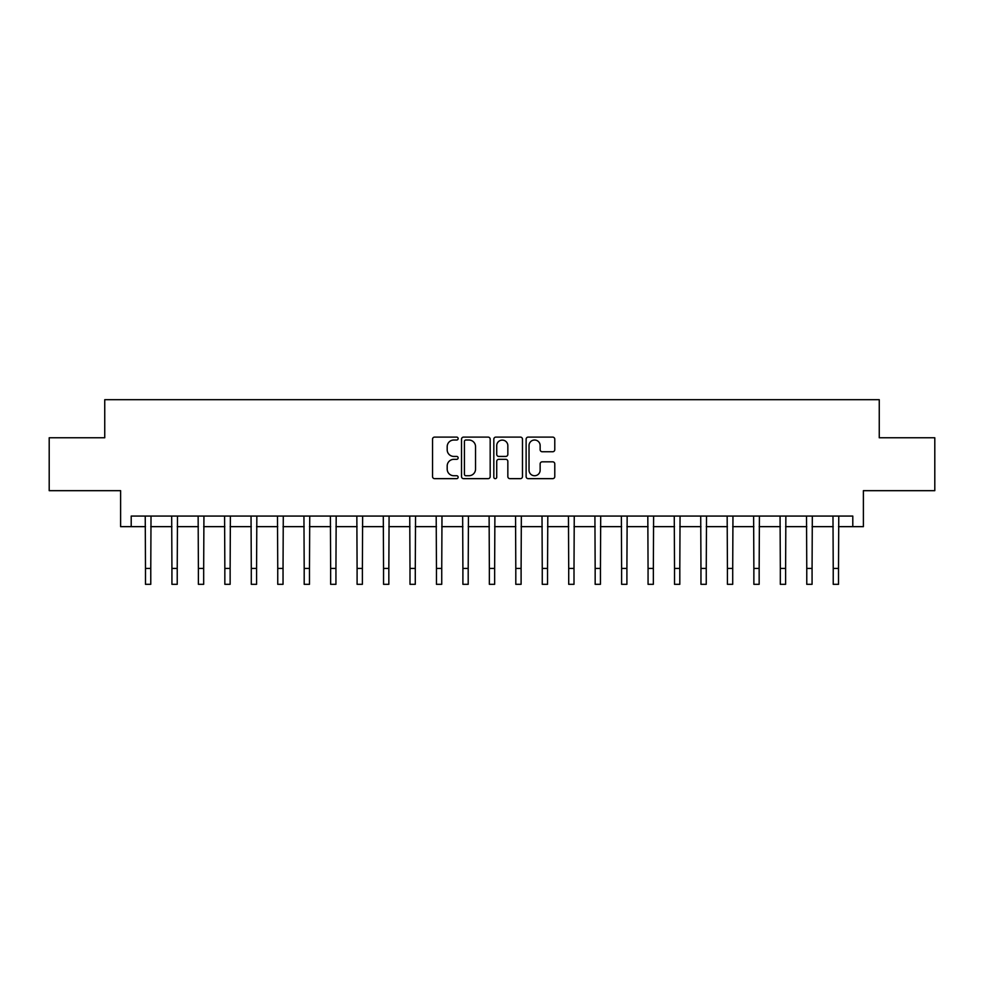 <?xml version="1.0" encoding="UTF-8"?>
<svg xmlns="http://www.w3.org/2000/svg" width="984" height="984" viewBox="0 0 984 984"><rect width="100%" height="100%" fill="white"/><g stroke="black" fill="none" stroke-linecap="round" stroke-linejoin="round"><path stroke-width="1.48" d="M458.138 438.557A1.451 1.451 0 0 0 456.687 437.105L434.621 437.105A2.079 2.079 0 0 0 432.542 439.184L432.542 476.576A2.079 2.079 0 0 0 434.621 478.654L456.687 478.654A1.451 1.451 0 0 0 458.138 477.191A1.451 1.451 0 0 0 456.687 475.739L453.833 475.739A6.642 6.642 0 0 1 447.191 469.097L447.191 465.973A6.642 6.642 0 0 1 453.833 459.331L456.687 459.331A1.451 1.451 0 0 0 458.138 457.88A1.451 1.451 0 0 0 456.687 456.428L453.833 456.428A6.642 6.642 0 0 1 447.191 449.774L447.191 446.662A6.642 6.642 0 0 1 453.833 440.02L456.687 440.02A1.451 1.451 0 0 0 458.138 438.557M552.701 451.754A2.079 2.079 0 0 0 554.779 449.676L554.779 439.184A2.079 2.079 0 0 0 552.701 437.105L528.199 437.105A2.079 2.079 0 0 0 526.12 439.184L526.12 476.576A2.079 2.079 0 0 0 528.199 478.654L552.701 478.654A2.079 2.079 0 0 0 554.779 476.576L554.779 463.907A2.079 2.079 0 0 0 552.701 461.828L542.209 461.828A2.079 2.079 0 0 0 540.142 463.907L540.142 470.18A5.56 5.56 0 0 1 534.583 475.739A5.56 5.56 0 0 1 529.023 470.18L529.023 445.567A5.56 5.56 0 0 1 534.583 440.02A5.56 5.56 0 0 1 540.142 445.567L540.142 449.676A2.079 2.079 0 0 0 542.209 451.754L552.701 451.754M131.204 526.649L131.204 516.071L852.796 516.071L852.796 526.649L863.386 526.649L863.386 490.672L934.8 490.672L934.8 437.769L879.253 437.769L879.253 399.688L104.747 399.688L104.747 437.769L49.2 437.769L49.2 490.672L120.614 490.672L120.614 526.649L145.484 526.649M490.18 439.184A2.079 2.079 0 0 0 488.101 437.105L463.599 437.105A2.079 2.079 0 0 0 461.521 439.184L461.521 476.576A2.079 2.079 0 0 0 463.599 478.654L488.101 478.654A2.079 2.079 0 0 0 490.18 476.576L490.18 439.184M495.899 437.105L520.401 437.105A2.079 2.079 0 0 1 522.479 439.184L522.479 476.576A2.079 2.079 0 0 1 520.401 478.654L509.921 478.654A2.079 2.079 0 0 1 507.842 476.576L507.842 461.41A2.079 2.079 0 0 0 505.764 459.331L498.802 459.331A2.079 2.079 0 0 0 496.723 461.41L496.723 477.191A1.451 1.451 0 0 1 495.272 478.654A1.451 1.451 0 0 1 493.82 477.191L493.82 439.184A2.079 2.079 0 0 1 495.899 437.105M150.773 526.649L171.929 526.649M177.231 526.649L198.387 526.649M203.676 526.649L224.844 526.649M230.133 526.649L251.289 526.649M256.578 526.649L277.746 526.649M283.035 526.649L304.191 526.649M309.48 526.649L330.649 526.649M335.938 526.649L357.094 526.649M362.383 526.649L383.551 526.649M388.84 526.649L409.996 526.649M415.285 526.649L436.453 526.649M441.742 526.649L462.898 526.649M468.199 526.649L489.356 526.649M494.644 526.649L515.801 526.649M521.102 526.649L542.258 526.649M547.547 526.649L568.715 526.649M574.004 526.649L595.16 526.649M600.449 526.649L621.617 526.649M626.906 526.649L648.062 526.649M653.351 526.649L674.52 526.649M679.809 526.649L700.965 526.649M706.254 526.649L727.422 526.649M732.711 526.649L753.867 526.649M759.156 526.649L780.324 526.649M785.613 526.649L806.769 526.649M812.071 526.649L833.227 526.649M838.516 526.649L852.796 526.649M465.875 440.02A1.451 1.451 0 0 0 464.423 441.472L464.423 474.288A1.451 1.451 0 0 0 465.875 475.739L468.888 475.739A6.642 6.642 0 0 0 475.543 469.097L475.543 446.662A6.642 6.642 0 0 0 468.888 440.02L465.875 440.02M507.842 445.678A5.56 5.56 0 0 0 502.283 440.119A5.56 5.56 0 0 0 496.723 445.678L496.723 454.35A2.079 2.079 0 0 0 498.802 456.428L505.764 456.428A2.079 2.079 0 0 0 507.842 454.35L507.842 445.678M145.238 516.071L145.484 568.444L150.773 568.444L151.019 516.071M145.484 568.444L145.484 584.312L150.773 584.312L150.773 568.444M171.683 516.071L171.929 568.444L177.231 568.444L177.477 516.071M171.929 568.444L171.929 584.312L177.231 584.312L177.231 568.444M198.141 516.071L198.387 568.444L203.676 568.444L203.934 516.071M198.387 568.444L198.387 584.312L203.676 584.312L203.676 568.444M224.586 516.071L224.844 568.444L230.133 568.444L230.379 516.071M224.844 568.444L224.844 584.312L230.133 584.312L230.133 568.444M251.043 516.071L251.289 568.444L256.578 568.444L256.836 516.071M251.289 568.444L251.289 584.312L256.578 584.312L256.578 568.444M277.488 516.071L277.746 568.444L283.035 568.444L283.281 516.071M277.746 568.444L277.746 584.312L283.035 584.312L283.035 568.444M303.945 516.071L304.191 568.444L309.48 568.444L309.739 516.071M304.191 568.444L304.191 584.312L309.48 584.312L309.48 568.444M330.39 516.071L330.649 568.444L335.938 568.444L336.184 516.071M330.649 568.444L330.649 584.312L335.938 584.312L335.938 568.444M356.848 516.071L357.094 568.444L362.383 568.444L362.641 516.071M357.094 568.444L357.094 584.312L362.383 584.312L362.383 568.444M383.293 516.071L383.551 568.444L388.84 568.444L389.086 516.071M383.551 568.444L383.551 584.312L388.84 584.312L388.84 568.444M409.75 516.071L409.996 568.444L415.285 568.444L415.543 516.071M409.996 568.444L409.996 584.312L415.285 584.312L415.285 568.444M436.195 516.071L436.453 568.444L441.742 568.444L441.988 516.071M436.453 568.444L436.453 584.312L441.742 584.312L441.742 568.444M462.652 516.071L462.898 568.444L468.199 568.444L468.446 516.071M462.898 568.444L462.898 584.312L468.199 584.312L468.199 568.444M489.109 516.071L489.356 568.444L494.644 568.444L494.891 516.071M489.356 568.444L489.356 584.312L494.644 584.312L494.644 568.444M515.554 516.071L515.801 568.444L521.102 568.444L521.348 516.071M515.801 568.444L515.801 584.312L521.102 584.312L521.102 568.444M542.012 516.071L542.258 568.444L547.547 568.444L547.805 516.071M542.258 568.444L542.258 584.312L547.547 584.312L547.547 568.444M568.457 516.071L568.715 568.444L574.004 568.444L574.25 516.071M568.715 568.444L568.715 584.312L574.004 584.312L574.004 568.444M594.914 516.071L595.16 568.444L600.449 568.444L600.707 516.071M595.16 568.444L595.16 584.312L600.449 584.312L600.449 568.444M621.359 516.071L621.617 568.444L626.906 568.444L627.152 516.071M621.617 568.444L621.617 584.312L626.906 584.312L626.906 568.444M647.816 516.071L648.062 568.444L653.351 568.444L653.61 516.071M648.062 568.444L648.062 584.312L653.351 584.312L653.351 568.444M674.261 516.071L674.52 568.444L679.809 568.444L680.055 516.071M674.52 568.444L674.52 584.312L679.809 584.312L679.809 568.444M700.719 516.071L700.965 568.444L706.254 568.444L706.512 516.071M700.965 568.444L700.965 584.312L706.254 584.312L706.254 568.444M727.164 516.071L727.422 568.444L732.711 568.444L732.957 516.071M727.422 568.444L727.422 584.312L732.711 584.312L732.711 568.444M753.621 516.071L753.867 568.444L759.156 568.444L759.414 516.071M753.867 568.444L753.867 584.312L759.156 584.312L759.156 568.444M780.066 516.071L780.324 568.444L785.613 568.444L785.859 516.071M780.324 568.444L780.324 584.312L785.613 584.312L785.613 568.444M806.523 516.071L806.769 568.444L812.071 568.444L812.317 516.071M806.769 568.444L806.769 584.312L812.071 584.312L812.071 568.444M832.981 516.071L833.227 568.444L838.516 568.444L838.762 516.071M833.227 568.444L833.227 584.312L838.516 584.312L838.516 568.444"/></g></svg>

